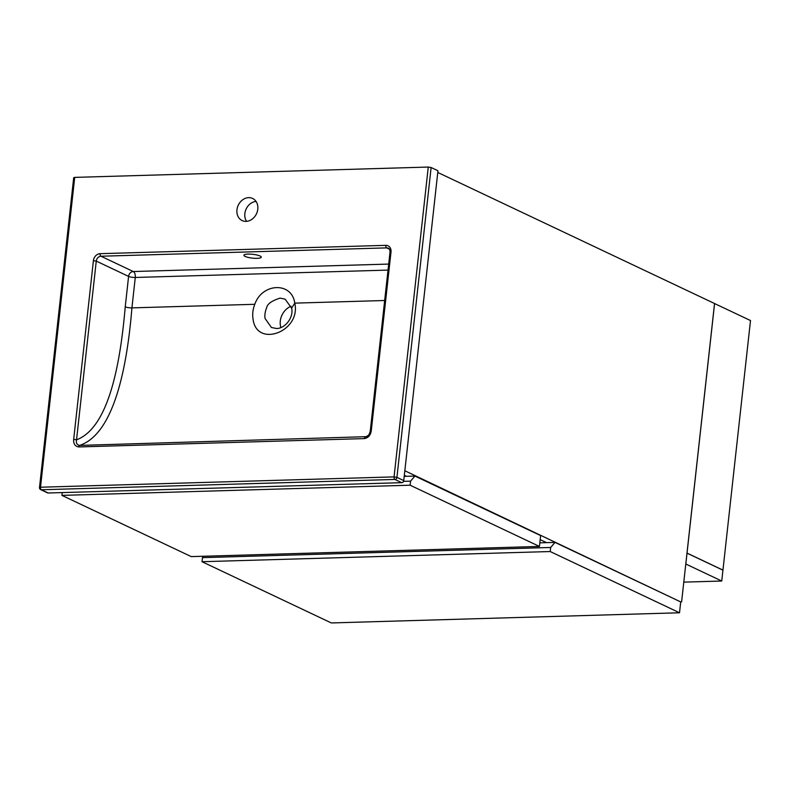 <?xml version="1.0" encoding="UTF-8"?>
<svg xmlns="http://www.w3.org/2000/svg" width="790" height="790" viewBox="0 0 790 790"><rect width="100%" height="100%" fill="white"/><g stroke="black" fill="none" stroke-linecap="round" stroke-linejoin="round"><path stroke-width="1.19" d="M546.512 542.641L540.182 539.649L546.512 542.641M406.425 476.311L404.332 475.313L406.425 476.311M680.575 601.862L404.826 470.761M681.612 601.832L714.545 303.518L437.759 172.457M61.926 495.379L191.239 556.604L539.432 546.443L410.129 485.208L61.926 495.379L62.242 492.585M539.432 546.443L540.627 535.59L414.918 476.064L410.573 481.14L403.532 481.347M410.129 485.208L410.573 481.14M404.213 476.37L414.918 476.064M202.013 561.71L331.316 622.945L679.519 612.773L550.205 551.538L202.013 561.71L202.467 557.641L203.652 556.249M679.519 612.773L680.713 601.921L554.995 542.394L550.66 547.47L202.467 557.641M550.205 551.538L550.66 547.47M539.827 542.839L554.995 542.394M714.585 303.538L687.033 553.099L722.949 570.113L750.5 320.543L714.545 303.538M721.744 581.025L722.939 570.173L687.024 553.168L685.829 564.02L721.744 581.025L683.785 582.131M253.076 319.269C252.237 314.331 252.81 309.344 254.785 304.298C262.24 282.682 292.033 281.793 294.759 303.133C301.336 331.484 256.71 348.272 253.076 319.269M280.075 298.116C271.582 300.832 267.109 304.101 266.645 307.922C266.437 307.883 264.107 314.055 265.104 318.528L271.424 327.485L276.441 328.502C285.012 328.709 293.87 317.422 291.629 308.199L285.121 299.153L280.075 298.116M245.167 256.444A8.739 1.926 -173.7 0 0 254.834 258.32A8.739 1.926 -173.7 0 0 261.293 257.185A8.739 1.926 -173.7 0 0 260.048 256.009A8.739 1.926 -173.7 0 0 250.381 254.123A8.739 1.926 -173.7 0 0 243.922 255.259A8.739 1.926 -173.7 0 0 245.167 256.444M248.682 197.648A12.235 10.063 -64.7 0 0 237.415 207.464A12.235 10.063 -64.7 0 0 242.135 220.568A12.235 10.063 -64.7 0 0 246.065 221.378A12.235 10.063 -64.7 0 0 257.323 211.552A12.235 10.063 -64.7 0 0 252.612 198.448A12.235 10.063 -64.7 0 0 248.682 197.648M256.039 201.42A12.235 10.063 -64.7 0 0 246.174 208.945A12.235 10.063 -64.7 0 0 246.608 221.348M291.135 306.244A15.731 12.946 -64.7 0 0 280.885 327.574M403.749 480.587L437.956 170.749L431.123 167.519L396.926 477.358L403.749 480.587A2.094 1.728 115.3 0 1 401.735 482.67L394.911 479.441L41.357 489.76L48.18 493L401.735 482.67M48.18 493A2.094 1.728 115.3 0 1 47.509 492.861L40.685 489.622A2.094 1.728 -64.7 0 0 41.357 489.76A2.094 1.096 88.3 0 1 40.507 487.223L394.062 476.893L428.269 167.055L74.714 177.385L40.507 487.223L39.5 487.499L73.707 177.661L74.714 177.385M371.28 430.659C370.619 435.152 368.347 437.798 364.466 438.598L78.773 446.943C75.05 446.37 73.352 443.832 73.677 439.349L76.541 439.813C109.178 427.627 120.465 362.185 125.235 306.816L128.592 276.401L96.271 261.095L76.541 439.813C75.909 442.993 76.906 444.859 79.533 445.422L366.797 436.653C368.318 436.08 369.473 434.174 370.273 430.945L371.28 430.659L391.01 251.941A6.992 5.757 115.3 0 0 385.806 245.344A2.094 1.096 88.3 0 0 386.656 247.882L100.962 256.227L133.283 271.533L388.69 264.077M428.269 167.055L431.123 167.519M384.671 300.506L294.759 303.133L291.629 308.199M254.785 304.298L131.92 307.883C127.15 366.432 114.244 434.066 79.533 445.422A2.094 1.096 88.3 0 0 78.773 446.943M364.466 438.598A2.094 1.096 88.3 0 1 365.227 437.077L368.367 435.409M73.677 439.349L93.408 260.641A6.992 5.757 115.3 0 1 100.103 253.679L385.806 245.344M389.322 249.146L386.656 247.882A4.898 4.029 -64.7 0 1 388.226 248.208C389.401 248.445 389.993 249.788 390.003 252.227L391.01 251.941M388.028 270.091L135.278 277.468L131.92 307.883A4.898 1.076 6.3 0 1 125.235 306.816M133.283 271.533A4.898 4.029 -64.7 0 0 128.592 276.401A4.898 1.076 6.3 0 0 135.278 277.468A4.898 2.568 88.3 0 0 133.283 271.533M100.103 253.679A2.094 1.096 88.3 0 0 100.962 256.227A4.898 4.029 -64.7 0 0 96.271 261.095L93.408 260.641M394.062 476.893A2.094 1.096 88.3 0 0 394.911 479.441A2.094 1.728 115.3 0 0 396.926 477.358L394.062 476.893M390.003 252.227L370.273 430.945M39.5 487.499A2.094 2.094 0 0 0 40.685 489.622"/></g></svg>
